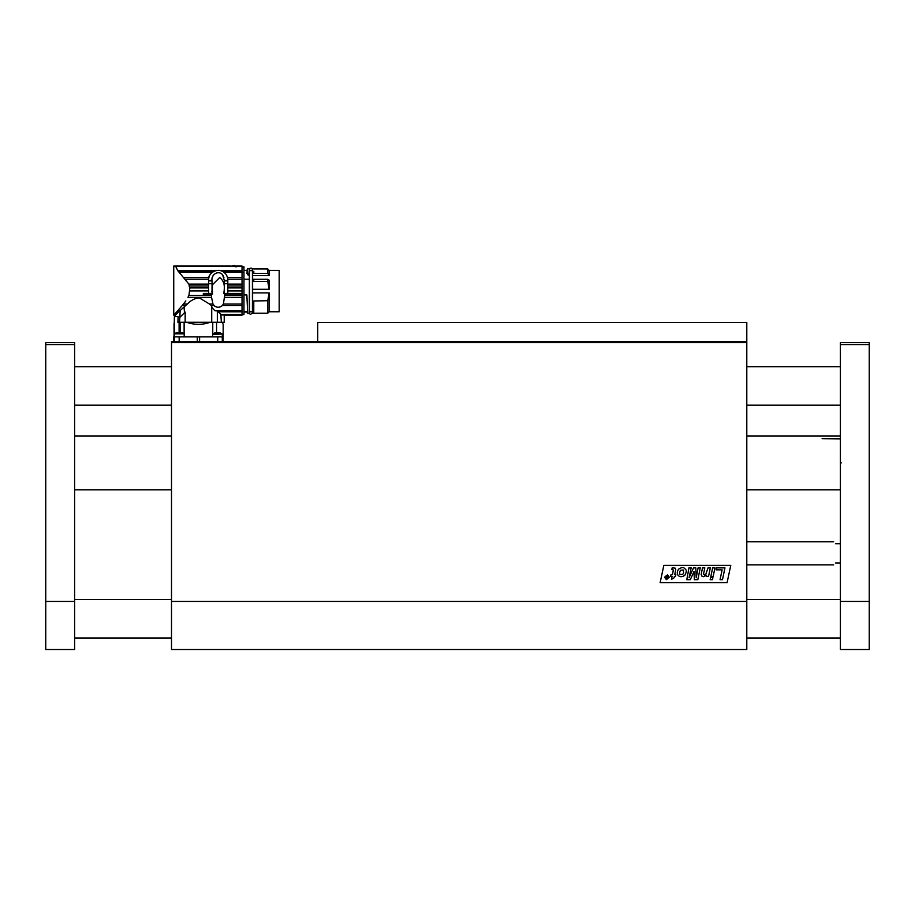 <?xml version="1.0" encoding="UTF-8"?>
<svg xmlns="http://www.w3.org/2000/svg" width="915" height="915" viewBox="0 0 915 915"><rect width="100%" height="100%" fill="white"/><g stroke="black" fill="none" stroke-linecap="round" stroke-linejoin="round"><path stroke-width="1.37" d="M746.8 601.441L171.505 601.441L171.505 649.536L746.8 649.536L746.8 342.645L171.505 342.645L171.505 341.684L746.8 341.684L746.8 342.645M171.505 601.441L171.505 342.645M727.093 582.638L660.15 582.638L663.832 565.356L730.776 565.356L727.093 582.638M675.201 568.135L675.75 569.45L674.71 574.712L675.853 574.712L675.499 576.439L674.366 576.439L674.081 577.8L671.45 579.401L672.056 576.439L670.649 576.439L671.004 574.712L672.411 574.712L673.383 569.999L671.827 569.496L672.193 567.78L675.201 568.135M705.694 574.574L708.016 567.872L710.326 567.872L708.53 576.439L706.323 576.439L706.552 575.318L703.475 576.656L701.794 576.038L701.176 574.414L702.503 567.872L704.813 567.872L703.521 574.025L704.539 574.997L705.694 574.574M691.157 567.872L689.098 577.685L693.49 567.872L695.789 567.872L696.224 577.754L698.088 567.872L700.272 567.872L697.825 579.698L694.359 579.698L693.993 571.555L690.287 579.698L686.799 579.698L688.949 567.872L691.157 567.872M712.648 567.872L714.947 567.872L713.162 576.439L710.852 576.439L712.648 567.872M716.502 567.872L716.102 569.839L722.118 569.839L720.059 579.698L722.484 579.698L724.955 567.872L716.502 567.872M712.476 579.698L712.911 577.605L710.612 577.605L710.166 579.698L712.476 579.698M685.735 569.519L684.34 568.146C683.082 567.151 681.172 567.494 678.621 569.187C676.94 571.761 676.848 573.899 678.358 575.604C680.222 577.125 682.396 577.01 684.843 575.238C686.342 572.47 686.639 570.56 685.735 569.519M667.435 574.883L664.53 577.262L666.429 579.641L669.345 577.262L667.435 574.883M668.865 577.262L666.509 579.241L665.011 577.262L667.355 575.272L668.865 577.262M680.52 570.274L683.391 569.999L683.574 573.099L682.659 574.46L680.074 574.426C679.285 573.797 679.433 572.413 680.52 570.274M665.708 577.857L667.561 578.635L668.133 575.89L667.47 577.079L666.063 575.89L666.577 577.102L665.708 577.857M178.093 322.446L178.093 316.67L177.933 322.446L222.276 322.446L223.169 324.356L223.169 336.88L198.441 336.88L199.596 336.88L199.596 341.684M177.933 316.67L174.388 316.67L174.388 336.88L198.441 336.88L197.285 336.88L197.285 341.684M179.1 332.831L179.1 322.446M174.044 323.658L174.044 336.88L174.388 316.67M219.474 322.446C224.347 324.974 224.347 324.974 219.474 322.446M216.569 322.446L216.569 332.831M212.76 334.41L212.76 322.446M209.649 322.446C202.192 324.974 194.712 324.974 187.232 322.446M184.121 322.446L184.121 333.781M180.312 332.831L180.312 322.446M223.169 336.88L223.134 341.684L223.169 336.88M214.853 310.7L242.04 310.7L242.04 314.863L220.858 314.486L221.35 322.252L211.72 322.252L211.72 305.976L211.903 307.497L214.853 310.7L217.335 310.928L217.335 322.252M242.04 314.486L220.858 314.486L217.335 310.928M182.131 305.667L176.812 311.775L177.773 310.7L180.015 310.7L185.505 305.667L182.131 305.667L185.825 300.921M184.064 306.96L184.475 312.747L185.162 312.061L185.162 322.252L211.72 322.252M211.72 305.976L209.535 304.066L212.978 304.066L211.571 297.444L188.021 297.444L188.513 295.9M185.734 301.035L183.446 304.066L187.346 304.066C190.789 300.372 194.781 298.313 199.344 297.878L209.535 304.066M187.346 304.066L185.505 305.667M189.531 287.482L188.902 284.108L177.762 270.68L175.703 266.437C173.084 265.956 173.084 265.956 175.703 266.437L242.04 266.437L242.04 270.68L220.721 270.68L222.345 271.298M174.33 314.486L176.812 311.775L178.883 311.775L179.569 310.917L175.634 314.863L174.33 314.486L175.634 314.863M189.897 290.913L208.563 290.913L208.563 283.73L212.028 283.73L212.028 293.429L203.793 293.429L203.153 294.07L211.468 294.07L211.502 295.534L188.936 295.534L189.851 287.905L208.563 287.905M183.869 277.565L208.86 277.565L208.586 279.258L185.287 279.258M189.714 285.949L208.563 285.949M211.502 295.534L211.571 297.444M236.425 266.139L231.038 266.139M214.041 271.286L215.643 270.68L177.762 270.68M210.713 273.894L212.703 272.052L178.928 272.052M212.337 272.327L179.214 272.327M208.872 277.554L209.775 275.278M208.563 283.73L208.563 279.967C207.819 272.476 218.548 267.077 224.507 272.716C226.611 274.626 227.709 277.039 227.801 279.967L227.778 279.258L242.04 279.258L242.04 294.07L224.896 294.07L223.386 304.066L222.208 305.667C219.52 307.772 216.844 307.772 214.156 305.667L212.978 304.066M242.04 270.68L242.04 277.565L227.503 277.565L226.783 275.655M225.479 273.688L224.026 272.327L242.04 272.327M211.468 294.07L212.486 294.07L212.486 291.279L211.742 291.279M224.164 290.89L223.683 293.486L224.896 294.07M208.563 293.429L208.563 290.913M212.028 293.429L212.497 284.725L219.68 277.542C223.386 280.287 224.884 284.531 224.164 290.272L224.164 293.429L242.04 293.429L227.801 293.429L227.801 279.967M214.156 305.667L211.376 305.667M184.475 312.747L179.82 317.402L180.175 310.551M178.162 322.252L179.557 322.252L179.82 317.402M185.162 312.061L179.58 317.642M242.04 277.565L242.04 279.258M242.04 272.052L223.66 272.052M212.028 283.73L212.063 280.425C210.827 275.152 217.953 269.776 222.562 274.66L224.301 280.425L224.335 293.429M242.04 310.7L242.04 305.667L222.208 305.667M223.386 304.066L242.04 304.066L242.04 305.667M242.04 304.066L242.04 297.444L224.793 297.444M224.861 295.534L242.04 295.534L242.04 297.444M242.04 295.534L242.04 294.07M232.421 293.486L242.04 293.486L232.421 293.429M224.164 291.896L224.164 290.272M221.35 314.966L224.232 314.966L224.232 322.252L221.35 322.252M179.557 322.252L185.162 322.252M223.912 277.519L223.169 275.564M212.989 275.953L212.635 276.868M208.563 280.894L212.04 280.894L212.028 282.3M224.335 282.815L224.324 280.894L227.801 280.894M242.04 267.134L243.962 267.134L243.962 314.554L243.962 272.361L242.04 272.361M242.04 287.905L227.801 287.905M227.801 285.949L242.04 285.949M231.907 266.139L234.755 265.464L236.047 266.986M242.04 314.863L221.247 314.863M242.04 311.775L217.999 311.775M249.349 280.207L249.349 275.644L247.736 274.752C247.485 269.433 247.244 269.01 246.993 273.494M243.962 294.939L246.856 294.939L247.691 313.307L249.349 313.307L249.349 279.212L243.962 279.212M249.349 313.307L247.942 313.307M247.496 312.084L243.962 312.084M249.349 271.275L249.349 275.644M247.061 271.275C247.279 267.626 247.496 268.141 247.713 272.819L247.736 274.752M247.119 270.405L247.347 268.861L249.349 268.861M247.713 272.819L248.354 275.644M248.114 273.322L249.349 273.322M249.349 270.737L250.218 270.737M251.762 270.52C254.542 267.329 247.439 267.329 250.218 270.52M251.762 270.737L252.62 270.737M252.62 313.307L253.775 313.307L252.62 313.307L252.62 279.212L253.775 279.212L253.775 281.454L267.729 281.454L269.17 289.277L252.62 289.277M252.62 280.207L252.62 271.275M253.775 313.307L253.775 300.978L252.62 300.978M252.62 292.892L269.17 292.892L269.17 311.763L267.729 313.216L253.775 313.216L267.729 313.204L267.729 300.715L253.775 300.978M253.775 279.281L267.729 279.281L269.17 280.207L269.17 289.277M269.17 311.763L279.178 311.763L279.178 270.405L269.17 270.405L269.17 275.644L252.62 275.644M252.62 273.322L253.775 273.322L253.775 271.275M253.775 273.322L267.729 273.459L269.17 275.644M252.62 281.191L253.775 281.191M269.17 292.892L267.729 300.715M269.17 270.405L267.729 268.953L267.729 273.459M267.729 279.281L267.729 281.454M222.288 341.684L222.288 336.88L217.484 336.88M221.876 334.021L212.875 334.021A7.697 7.697 0 0 1 215.185 332.831L219.794 332.831A7.697 7.697 0 0 1 222.105 334.021L221.876 334.021M174.593 341.684L174.593 336.88L184.201 336.88L184.201 333.849L174.582 333.849A7.697 7.697 0 0 1 176.229 332.831L181.708 332.831M746.8 433.847L746.8 491.961M171.505 491.961L171.505 433.847M317.734 341.684L317.734 322.446L746.8 322.446L746.8 341.684M869.25 342.645L869.25 344.578L840.393 344.578L840.393 342.645L869.25 342.645M869.25 601.441L869.25 649.536L840.393 649.536L840.393 601.441L869.25 601.441L869.25 344.578M840.393 601.441L840.393 463.39L841.217 462.899L840.393 462.418L840.393 344.578M74.607 344.578L45.75 344.578L45.75 342.645L74.607 342.645L74.607 649.536L45.75 649.536L45.75 601.441L74.607 601.441M45.75 344.578L45.75 601.441M840.393 438.868L822.116 438.651L840.393 438.445M74.607 460.554L74.607 485.396M835.578 543.716C833.05 541.177 833.05 541.177 835.578 543.716L840.393 543.716M835.578 562.954C833.05 565.493 833.05 565.493 835.578 562.954L840.393 562.954M173.747 336.88L173.747 341.684L173.713 336.88M179.168 341.684L179.168 336.88M217.713 341.684L217.713 336.88M188.902 284.108L208.563 284.108M208.563 280.425L212.063 280.425M224.301 280.425L227.801 280.425M227.801 284.108L242.04 284.108M242.04 267.569L243.962 267.569M242.04 290.913L227.801 290.913M224.335 283.73L227.801 283.73M222.105 334.021L212.68 334.41L212.68 336.88M178.162 316.67L178.162 322.446M231.038 266.071L173.736 266.071L173.736 315.137L175.348 315.137L175.348 316.67M242.04 266.071L236.425 266.071M224.335 283.536L224.335 282.552L224.335 283.536M243.962 266.837L242.04 266.837M243.962 314.554L242.04 314.554M224.232 315.137L242.04 315.137M243.962 270.405L247.336 270.405M243.962 311.763L247.473 311.763M251.762 311.649L252.426 312.873L252.426 269.296M250.218 311.649L249.543 312.873C249.726 314.703 250.687 314.703 252.426 312.873M249.543 269.296L249.543 312.873M252.62 268.861L253.775 268.861M253.775 268.953L267.729 268.953M222.299 334.41L222.299 336.88M184.201 333.849A7.697 7.697 0 0 0 182.554 332.831M174.582 333.849L174.582 336.88M840.393 366.698L746.8 366.698M171.505 366.698L74.607 366.698M840.393 405.185L746.8 405.185M171.505 405.185L74.607 405.185M74.607 637.995L171.505 637.995M746.8 637.995L840.393 637.995M74.607 599.508L171.505 599.508M746.8 599.508L840.393 599.508M74.607 489.845L171.505 489.845M746.8 489.845L840.393 489.845M74.607 435.963L171.505 435.963M746.8 435.963L840.393 435.963M746.8 564.875L833.657 564.875M746.8 541.794L833.657 541.794"/></g></svg>
